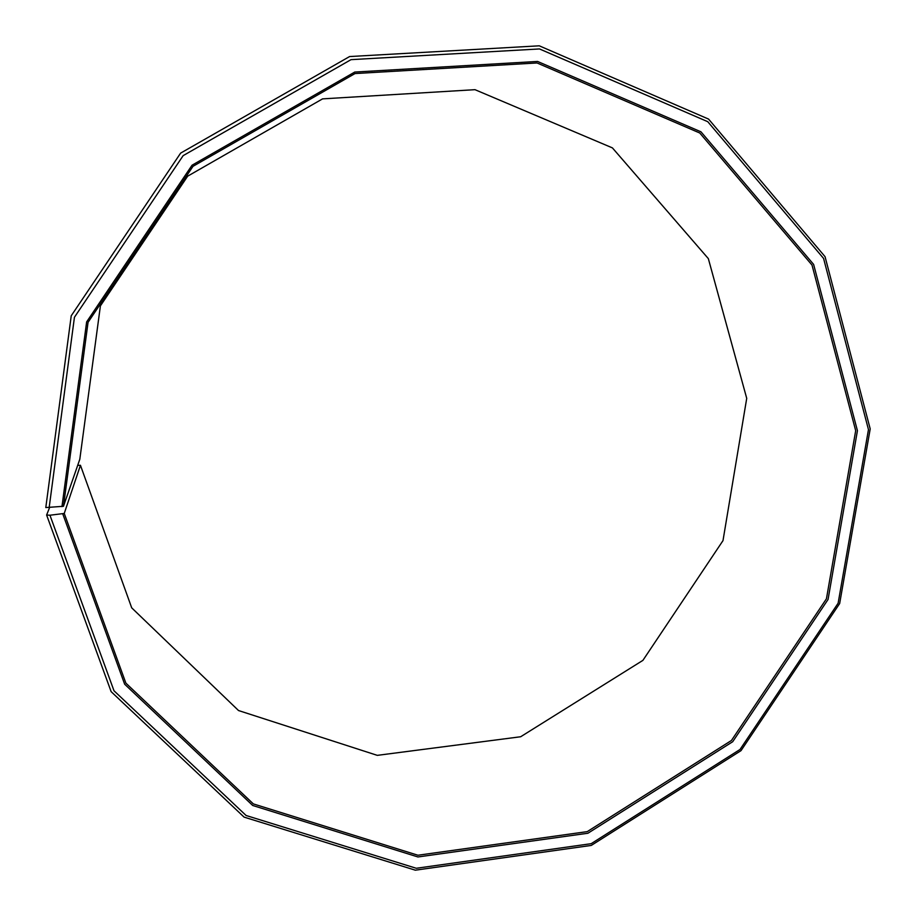 <?xml version="1.0" encoding="UTF-8"?>
<svg xmlns="http://www.w3.org/2000/svg" width="916" height="916" viewBox="0 0 916 916"><rect width="100%" height="100%" fill="white"/><g stroke="black" fill="none" stroke-linecap="round" stroke-linejoin="round"><path stroke-width="1.37" d="M49.487 507.773L46.624 515.032L111.134 691.66L244.091 817.118L415.349 870.189L591.278 845.422L740.998 750.651L839.663 603.529L870.2 428.906L825.053 256.675L708.572 119.091L539.261 45.811L349.591 56.552L180.624 153.121L71.23 315.791L45.8 507.556L63.467 506.285L79.806 459.271L100.405 305.875L187.666 176.17L322.569 98.871L474.969 89.676L612.415 147.888L708.343 258.621L746.723 398.345L722.999 540.612L642.906 660.367L520.666 736.75L377.289 755.357L238.526 710.541L131.698 607.835L80.448 465.271L77.677 465.408M63.467 506.285L88.051 322.329L193.001 166.323L355.019 73.555L537.039 62.964L699.778 133.015L812 265.045L855.693 430.669L826.438 598.801L731.449 740.472L587.248 831.625L417.925 855.235L253.354 803.904L125.87 683.118L64.246 513.452L80.448 465.271M49.132 507.808L74.436 317.268L183.143 155.64L351.011 59.655L539.478 48.937L707.759 121.691L823.564 258.404L868.471 429.593L838.129 603.209L740.036 749.471L591.175 843.682L416.288 868.276L246.095 815.492L113.996 690.767L49.945 515.227L64.246 513.452M46.624 515.032L49.945 515.227M61.956 506.64L86.642 321.894L192.051 165.212L354.755 72.055L537.543 61.441L700.958 131.812L813.614 264.403L857.433 430.692L828.053 599.488L732.697 741.72L587.923 833.239L417.936 856.964L252.69 805.473L124.656 684.206L62.746 513.842"/></g></svg>
